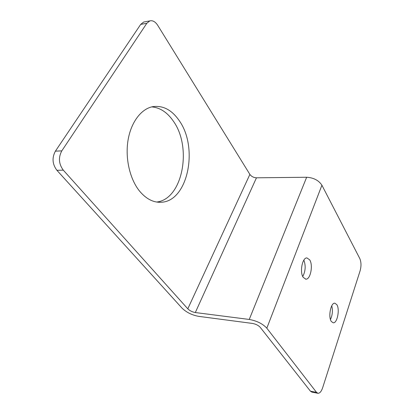 <?xml version="1.0" encoding="UTF-8"?>
<svg xmlns="http://www.w3.org/2000/svg" width="414" height="414" viewBox="0 0 414 414"><rect width="100%" height="100%" fill="white"/><g stroke="black" fill="none" stroke-linecap="round" stroke-linejoin="round"><path stroke-width="0.62" d="M306.655 177.254L256.452 177.813C253.637 177.637 251.448 176.504 249.885 174.408L157.718 25.332C155.343 21.699 152.709 20.224 149.821 20.897L146.83 23.282L61.805 150.862C58.245 157.558 58.747 163.991 63.295 170.154L187.801 308.823C189.778 310.754 192.282 311.99 195.315 312.544L249.244 319.448C256.846 320.834 262.704 323.748 266.818 328.188L316.487 392.322L317.983 393.29C319.815 393.316 321.378 391.458 322.661 387.721L360.118 270.772C361.36 266.135 361.262 262.083 359.828 258.615L321.916 185.229C318.702 180.349 313.615 177.689 306.655 177.254L249.244 319.448M179.231 120.645C171.815 109.886 162.971 105.228 152.704 106.672C141.164 108.866 130.917 122.285 127.998 140.46C125.069 158.624 129.949 179.283 139.554 191.092C146.204 198.999 153.454 202.715 161.31 202.244C187.868 201.302 198.751 147.782 179.231 120.645M317.802 393.253L311.954 392.156L310.438 391.189L260.204 327.298C258.367 325.337 255.769 324.043 252.411 323.427L198.715 316.363C191.987 315.126 186.409 312.373 181.989 308.099L56.904 170.299C52.34 164.187 51.838 157.806 55.398 151.157L140.693 24.395L143.694 22.025L144.75 21.828M303.86 260.121C305.894 265.752 305.527 271.217 302.753 276.505M331.754 305.796C332.913 310.541 332.478 315.121 330.455 319.53M331.293 321.435C328.002 316.891 330.822 302.525 334.822 303.188L336.846 304.668C340.039 309.33 337.26 323.448 333.218 322.811L331.293 321.435M303.219 277.364C299.493 272.158 302.344 257.461 306.929 257.927L309.698 259.863C313.31 265.203 310.484 279.626 305.853 279.171L303.219 277.364M156.611 202.027C182.553 199.465 192.5 147.503 173.295 121.074C167.308 112.391 160.135 107.661 151.772 106.879M249.885 174.408L187.801 308.823M140.693 24.395L146.83 23.282M55.398 151.157L61.805 150.862M56.904 170.299L63.295 170.154M316.487 392.322L310.438 391.189M256.452 177.813L195.315 312.544M321.916 185.229L266.818 328.188M149.821 20.897L143.694 22.025M161.31 202.244L157.91 202.198M305.511 279.139L305.853 279.171"/></g></svg>
